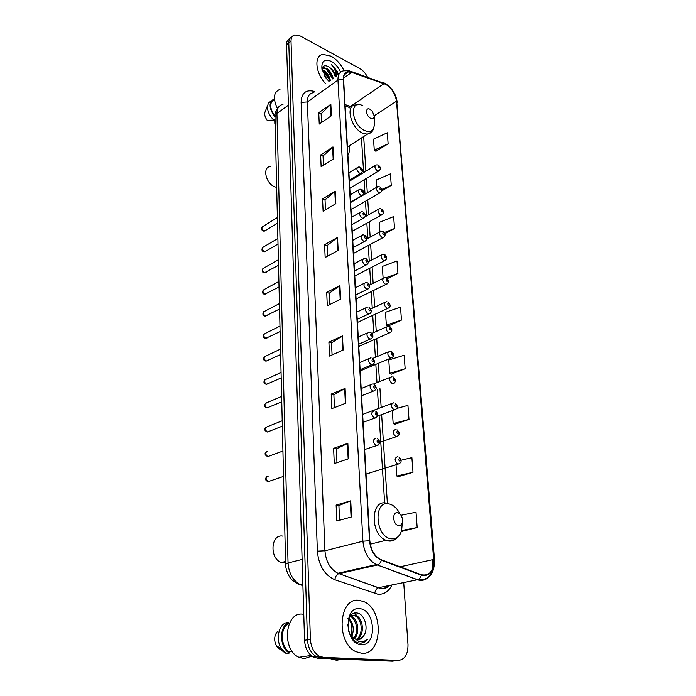 <?xml version="1.0" encoding="UTF-8"?>
<svg xmlns="http://www.w3.org/2000/svg" width="696" height="696" viewBox="0 0 696 696"><rect width="100%" height="100%" fill="white"/><g stroke="black" fill="none" stroke-linecap="round" stroke-linejoin="round"><path stroke-width="1.04" d="M349.383 107.602L348.565 107.175M347.913 155.182C349.375 152.633 349.931 149.44 349.583 145.586M337.917 75.02L334.419 69.034M289.814 38.611C287.622 39.489 286.543 41.508 286.569 44.666L304.552 640.268C305.083 648.089 307.997 653.657 313.27 656.981L317.646 658.242L392.318 661.2L397.72 660.487M292.033 36.853C289.84 37.723 288.762 39.75 288.788 42.917L307.467 639.789C308.006 647.628 310.921 653.213 316.21 656.545L320.586 657.816L395.285 660.808L320.586 657.816L316.21 656.545C310.921 653.213 308.006 647.628 307.467 639.789L288.788 42.917C288.762 39.75 289.84 37.723 292.033 36.853M331.096 56.158L322.883 54.392C313.765 55.541 315.358 73.245 325.745 83.772C315.358 73.245 313.765 55.541 322.883 54.392L331.096 56.158C336.525 59.308 340.849 64.162 344.068 70.731C340.849 64.162 336.525 59.308 331.096 56.158M359.092 600.352C338.961 596.777 335.376 642.278 355.752 651.613L361.816 653.309C382.748 655.258 383.905 609.331 363.799 601.631L359.092 600.352C338.961 596.777 335.376 642.278 355.752 651.613L361.816 653.309C382.748 655.258 383.905 609.331 363.799 601.631L359.092 600.352M385.775 84.381C391.778 88.314 395.345 93.925 396.485 101.207L433.669 559.453C433.643 571.12 429.545 576.218 421.376 574.748L380.608 559.497C374.361 556.034 370.768 549.788 369.82 540.748L343.606 79.431C343.493 74.994 345.059 72.506 348.287 71.949L351.671 72.393L385.775 84.381M385.758 84.094L351.611 72.079C346.173 70.644 343.415 73.045 343.337 79.283L369.506 540.705C370.577 550.466 374.518 556.983 381.321 560.245L421.358 575.174C429.728 576.679 433.93 571.451 433.956 559.497L396.729 101.338C395.563 93.873 391.9 88.122 385.758 84.094M336.377 70.644L338.404 74.463M402.392 531.248L417.182 527.524L416.017 512.221L401.009 515.266M398.573 476.577L412.998 472.288L411.884 457.637L401.183 460.204M394.919 424.264L408.996 419.401L407.934 405.359L396.955 408.378M391.422 374.1L405.159 368.706L404.132 355.247L388.768 359.989L389.699 373.334L391.561 374.17M375.866 151.276L388.133 143.846L387.298 132.788L373.517 139.148L374.274 150.136L375.997 151.371M345.39 74.011L345.216 73.515L345.39 74.011M367.505 77.152C365.539 73.28 362.99 70.435 359.858 68.617L300.507 36.105L294.808 34.931C292.259 35.618 290.998 37.697 291.015 41.16L310.39 639.302C310.947 647.167 313.87 652.77 319.16 656.119L323.544 657.389L398.269 660.417C404.802 659.66 408.047 654.414 407.995 644.67L403.715 582.569M402.697 567.779L402.592 566.266M345.834 403.158L331.844 408.63L331.2 394.066L345.094 388.429L345.834 403.158M348.618 458.742L334.28 463.553L333.61 448.328L347.843 443.335L348.618 458.742M351.541 516.937L336.829 521.026L336.125 505.096L350.732 500.798L351.541 516.937M338.169 250.403L325.154 257.503L324.588 244.696L337.517 237.466L338.169 250.403M335.829 203.676L323.101 211.219L322.561 198.925L335.202 191.269L335.829 203.676M333.575 158.836L321.134 166.779L320.612 154.964L332.975 146.917L333.575 158.836M331.418 115.762L319.246 124.071L318.742 112.717L330.844 104.304L331.418 115.762M343.163 350.01L329.521 356.074L328.904 342.136L342.458 335.916L343.163 350.01M340.614 299.141L327.294 305.744L326.702 292.39L339.935 285.638L340.614 299.141M387.228 278.67L397.938 273.38L396.998 260.965L382.313 266.446L383.122 278.269M384.897 233.691L394.545 228.514L393.64 216.578L379.268 222.381L379.912 231.716M381.86 190.826L391.274 185.371L390.404 173.887L376.336 179.977L376.823 187.006M401.47 320.073L400.496 307.154L385.48 312.278L386.358 325.102L388.203 326.024L401.47 320.073L386.358 325.102M326.702 292.39L329.269 293.277M329.782 304.509L329.269 293.216L339.935 285.638M328.904 342.136L331.522 342.937M332.07 354.943L331.522 342.884L342.458 335.916M318.742 112.717L321.126 113.892M321.517 122.522L321.126 113.813L330.844 104.304M320.612 154.964L323.04 156.078M323.457 165.291L323.04 156.008L332.975 146.917M322.561 198.925L325.032 199.969M325.484 209.809L325.032 199.9L335.202 191.269M324.588 244.696L327.111 245.662M327.59 256.18L327.103 245.601L337.517 237.466M336.125 505.096L338.909 505.566M339.57 520.26L338.9 505.531L350.732 500.798M333.61 448.328L336.333 448.92M336.96 462.657L336.333 448.885L347.843 443.335M331.2 394.066L333.88 394.762M334.463 407.604L333.871 394.719L345.094 388.429M397.938 273.38L385.941 277.756M394.545 228.514L384.288 232.568M391.274 185.371L381.826 189.382M388.133 143.846L374.274 150.136M405.159 368.706L389.699 373.334M408.996 419.401L393.17 423.594L392.274 410.666M393.17 423.594L395.067 424.325M412.998 472.288L396.79 476.012L396.015 464.771M396.79 476.012L398.721 476.621M417.182 527.524L401.627 530.526M401.505 530.952L402.532 531.213M322.03 69.626L323.858 70.453C327.216 72.758 329.382 76.099 330.365 80.449M322.239 70.47L323.161 70.957C326.52 73.263 328.686 76.595 329.669 80.953M322.413 67.616L326.642 68.408C329.991 70.731 332.166 74.081 333.158 78.448M322.274 67.964L325.945 68.921C329.295 71.244 331.47 74.585 332.453 78.953M324.205 75.255L326.163 78.283M335.855 76.508C334.645 72.236 332.27 69.026 328.73 66.877C332.088 69.209 334.263 72.558 335.255 76.934M340.588 72.166C338.43 67.303 335.35 63.719 331.366 61.396C324.423 58.586 321.282 61.178 321.935 69.165L326.459 78.657L329.025 81.415M328.73 66.877C324.841 64.798 322.587 65.65 321.987 69.435M338.578 75.159L337.186 71.279L331.392 64.667C334.367 67.921 336.029 71.749 336.368 76.142M274.433 99.58C269.256 102.573 269.439 108.124 274.981 116.223M267.638 105.296L265.359 111.212C264.106 113.761 264.689 116.78 267.125 120.269L273.763 120.173L275.05 119.251M271.231 100.833L268.534 102.965C266.272 108.298 268.021 114.04 273.763 120.173M274.372 98.797L274.285 98.815C268.439 102.034 268.673 108.097 274.99 117.006M279.983 89.349C273.563 91.994 272.71 98.38 277.4 108.498M274.729 119.486L274.833 123.862M331.392 64.667C334.628 67.329 336.873 70.731 338.117 74.881M328.999 67.042C331.844 69.513 333.88 72.575 335.107 76.212M322.709 67.077L323.536 67.399M326.293 69.148L332.279 78.117M323.605 71.244L329.469 79.996M322.935 66.781L324.701 67.556M270.248 166.535C262.157 167.11 265.768 183.596 274.763 186.841L276.669 187.407M370.646 118.311C372.891 119.216 374.074 118.442 374.196 115.98L372.264 111.221L370.037 109.307C365.061 106.505 365.678 115.98 370.646 118.311M275.842 152.668L276.051 161.437M282.759 536.111C270.718 533.658 269.282 558.801 281.445 562.516L285.586 562.916M398.512 525.497C400.348 525.68 401.618 524.68 402.305 522.505L402.471 519.155C401.749 515.606 400.148 513.474 397.642 512.752C391.857 511.43 392.744 524.871 398.512 525.497M284.916 534.902L285.203 547.021M330.443 658.747L336.568 660.26L342.519 659.225M302.821 614.185C285.151 611.436 281.236 649.673 298.923 657.285L304.143 658.651L311.939 656.128M349.435 633.351L351.715 636.501L354.725 638.928L357.405 639.676C360.032 639.737 362.137 638.432 363.738 635.752L358.414 639.641M349.879 616.978L354.377 615.142L356.561 615.83C363.773 619.179 364.678 636.118 356.7 639.589M353.864 639.067L351.967 637.936M350.74 615.734L353.229 615.351L355.404 616.038C362.494 619.44 363.416 635.492 356.108 639.467M347.878 624.721L348.766 631.394M349.07 618.631C353.481 623.599 354.386 629.584 351.776 636.579M347.435 618.396C351.697 621.728 352.907 627.522 351.071 635.77M350.775 616.16L351.985 616.656C358.24 619.57 360.067 633.386 354.316 638.711M351.985 616.656L350.836 616.856C353.063 617.482 354.943 620.588 356.474 626.165C356.926 631.829 355.995 635.874 353.69 638.31M363.738 635.752C369.158 628.323 364.286 613.663 357.135 613.037C344.215 610.531 345.703 641.616 359.467 643.043L360.128 643.104C362.99 643.2 365.417 641.973 367.41 639.415C364.782 641.39 361.885 642.034 358.736 641.355L351.715 636.501M359.519 608.704C343.337 606.277 345.025 644.618 361.372 644.67C377.502 646.192 375.309 609.104 359.519 608.704M289.388 623.364L288.614 623.512C279.975 627.644 280.331 646.584 289.301 651.882L292.242 651.421M277.365 631.568C274.102 635.77 273.815 640.59 276.503 646.018L277.687 647.628L285.447 653.092M288.614 623.512L288.588 622.381L285.404 622.981C278.191 626.261 275.842 640.042 281.236 648.455L286.108 653.527L289.336 653.031L289.301 651.882M288.588 622.381C278.957 626.522 279.34 647.593 289.336 653.031M367.41 639.415L361.494 643.06M354.473 613.176L358.71 617.517M349.166 618.405L349.801 619.37M286.569 44.666L291.015 41.16M317.646 658.242L323.544 657.389M304.552 640.268L310.39 639.302M283.02 104.304C279.009 105.192 276.982 108.254 276.938 113.5L288.396 105.192M274.99 116.867L276.938 113.5L288.04 562.96C288.831 573.513 293.016 580.803 300.62 584.831L302.882 585.04M297.644 583.77L302.899 585.649M285.621 564.273L288.04 562.96L302.116 559.453M396.485 101.207L374.187 115.814M391.978 584.953C388.786 591.496 384.114 594.593 377.98 594.253L334.854 579.751C324.536 575.087 318.707 565.561 317.367 551.162L301.116 102.373C301.464 93.064 305.788 89.384 314.079 91.35L314.87 91.594M421.358 575.174C420.671 577.558 419.436 579.072 417.67 579.716L378.728 587.659L381.304 588.242C384.27 588.512 386.906 587.607 389.203 585.519M351.219 71.497L384.009 83.311M369.506 540.705L362.912 541.227L337.952 80.118L343.337 79.283M381.321 560.245C380.59 562.699 379.337 564.265 377.571 564.943L376.292 564.587C368.523 560.254 364.06 552.467 362.912 541.227L324.936 550.78C325.893 561.646 330.217 569.145 337.899 573.269L378.502 587.711C376.388 588.581 375.135 590.521 374.752 593.54M313.365 92.672C309.329 93.464 307.327 96.561 307.354 101.964L337.952 80.118C337.838 74.611 339.787 71.505 343.798 70.792L349.27 70.818L351.611 72.079M431.685 571.216C428.814 578.828 424.055 581.682 417.417 579.777L377.319 565.013L338.7 573.73C336.586 574.652 335.307 576.662 334.854 579.751M433.73 560.402L432.79 560.654L432.164 569.545M433.956 559.497L434.504 559.88L396.729 101.338M432.712 559.662L432.79 560.654M398.269 660.417L395.285 660.808M301.116 102.373L307.354 101.964L324.936 550.78L317.367 551.162M314.079 91.35L314.27 92.029M433.669 559.453L400.104 566.805M387.35 503.034L381.634 414.572M381.173 407.482L379.955 388.681M379.503 381.608L378.32 363.329M377.867 356.265L376.719 338.517M376.258 331.453L375.144 314.218M374.692 307.154L373.604 290.423M373.152 283.342L372.099 267.107M371.647 260.008L370.629 244.261M370.168 237.136L369.176 221.867M368.715 214.725L367.758 199.909M367.297 192.74L366.366 178.385M365.905 171.19L363.669 136.555M351.785 106.784L345.033 104.583M384.079 83.616L350.636 106.34L348.8 107.141L345.112 105.983M351.671 72.393L343.598 78.143M345.581 106.131L348.8 107.141L350.392 108.402M340.187 299.35L339.517 285.891M337.751 250.63L337.108 237.736M335.42 203.919L334.802 191.557M333.175 159.088L332.584 147.221M331.026 116.023L330.461 104.626M342.728 350.201L342.023 336.151M345.381 403.332L344.65 388.638M348.165 458.899L347.391 443.517M351.071 517.067L350.262 500.955M338.195 74.82L333.358 67.173M362.981 105.836C349.27 98.049 350.775 124.227 364.6 130.544C370.768 132.945 374.022 130.77 374.352 124.027L374.196 115.98M357.918 104.713L355.456 104.966C345.129 105.096 350.749 127.951 362.468 133.075L367.297 134.224L371.525 132.005M399.913 513.961C397.12 508.263 393.466 504.905 388.951 503.895C373.004 500.015 375.144 537.19 391.23 538.791C396.294 539.217 399.774 536.433 401.644 530.448L402.253 522.679M386.219 503.112C370.481 499.11 369.967 534.528 386.036 540.287L388.646 541.018C391.448 541.384 393.91 540.635 396.05 538.756M379.398 170.659L377.51 170.972C374.622 168.371 374.187 166.361 376.205 164.935L377.719 164.935M378.824 166.126C377.832 166.283 377.885 166.936 378.963 168.067C379.955 167.91 379.903 167.266 378.824 166.126M380.912 192.392L379.024 192.74C376.084 190.078 375.666 188.033 377.789 186.598L379.181 186.598M380.364 187.842C379.363 188.024 379.407 188.686 380.503 189.817C381.495 189.634 381.452 188.973 380.364 187.842M382.461 214.568L380.582 214.934C377.571 212.228 377.18 210.149 379.407 208.696L380.677 208.696M381.921 209.983C380.921 210.201 380.964 210.871 382.069 212.002C383.07 211.784 383.026 211.114 381.921 209.983M353.49 253.414L382.817 237.745L382.165 237.588C379.085 234.813 378.72 232.699 381.06 231.246L382.2 231.237M383.522 232.577C382.504 232.821 382.556 233.508 383.67 234.639C384.679 234.387 384.636 233.699 383.522 232.577M385.645 260.287L383.783 260.695C380.634 257.859 380.294 255.71 382.748 254.249L383.748 254.249M385.149 255.632C384.131 255.91 384.175 256.606 385.297 257.738C386.324 257.459 386.271 256.754 385.149 255.632M387.28 283.855L385.427 284.29C382.217 281.384 381.895 279.2 384.47 277.73L385.332 277.73M386.811 279.166C385.784 279.47 385.836 280.192 386.967 281.315C387.994 281.001 387.942 280.288 386.811 279.166M388.951 307.919L387.115 308.371C383.835 305.405 383.54 303.178 386.236 301.699L386.941 301.699M388.516 303.186C387.472 303.534 387.524 304.265 388.664 305.379C389.708 305.031 389.656 304.3 388.516 303.186M390.656 332.488L388.829 332.966C385.48 329.921 385.219 327.659 388.046 326.172L388.585 326.172M390.247 327.72C389.195 328.094 389.247 328.843 390.404 329.956C391.448 329.573 391.396 328.834 390.247 327.72M392.396 357.587L390.587 358.083C387.167 354.969 386.933 352.663 389.882 351.167L390.265 351.175M392.013 352.768C390.961 353.185 391.013 353.951 392.179 355.056C393.231 354.638 393.179 353.881 392.013 352.768M394.171 383.235L392.379 383.74C388.89 380.547 388.69 378.198 391.77 376.71L391.978 376.71M393.823 378.363C392.762 378.815 392.814 379.598 393.988 380.703C395.058 380.251 394.997 379.468 393.823 378.363M395.972 409.439L394.206 409.953C390.656 406.673 390.482 404.289 393.692 402.801L393.727 402.801M395.676 404.515C394.597 405.011 394.658 405.803 395.841 406.908C396.92 406.412 396.859 405.611 395.676 404.515M397.816 436.227L395.972 436.723C392.474 433.373 392.344 430.946 395.58 429.441M397.564 431.242C396.476 431.781 396.537 432.59 397.738 433.686C398.817 433.147 398.764 432.338 397.564 431.242M399.704 463.614L397.781 464.084C394.345 460.691 394.24 458.22 397.486 456.672M399.495 458.568C398.399 459.142 398.46 459.978 399.669 461.065C400.765 460.482 400.705 459.647 399.495 458.568M277.382 217.561L263.062 226.365C261.305 227.549 261.574 229.071 263.871 230.915L265.567 230.446M349.331 180.203L360.45 173.443L359.545 173.234C356.561 170.572 356.135 168.519 358.257 167.066L359.78 167.066M361.024 170.268C362.059 170.102 362.016 169.441 360.902 168.284C359.867 168.449 359.91 169.111 361.024 170.268M277.878 238.467L263.488 246.993C261.644 248.185 261.887 249.725 264.236 251.621L265.933 251.117M362.912 195.106L360.92 195.489C357.875 192.775 357.466 190.687 359.702 189.216L361.094 189.216M362.416 192.514C363.451 192.314 363.408 191.644 362.285 190.486C361.241 190.678 361.285 191.356 362.416 192.514M278.383 259.765L263.923 268.004C261.983 269.204 262.209 270.77 264.611 272.702L266.307 272.18M364.304 217.796L362.32 218.205C359.206 215.421 358.823 213.298 361.172 211.819L362.433 211.819M363.834 215.203C364.878 214.977 364.834 214.29 363.704 213.141C362.651 213.368 362.694 214.055 363.834 215.203M278.896 281.462L264.367 289.405C262.331 290.606 262.54 292.198 264.985 294.182L266.69 293.634M365.731 240.955L363.756 241.381C360.563 238.545 360.206 236.379 362.677 234.891L363.799 234.9M365.278 238.371C366.331 238.119 366.287 237.414 365.148 236.266C364.086 236.518 364.13 237.223 365.278 238.371M279.427 303.569L264.819 311.208C262.688 312.417 262.87 314.035 265.376 316.071L267.073 315.505M367.175 264.593L365.209 265.054C361.946 262.14 361.624 259.939 364.225 258.451L365.191 258.451M366.749 262.027C367.819 261.731 367.775 261.017 366.618 259.869C365.548 260.156 365.591 260.878 366.749 262.027M279.957 326.111L265.289 333.436C263.053 334.645 263.21 336.29 265.768 338.369L267.464 337.786M368.654 288.736L366.705 289.223C363.364 286.239 363.068 283.994 365.8 282.506L366.618 282.506M368.262 286.178C369.341 285.856 369.289 285.116 368.123 283.977C367.044 284.299 367.088 285.029 368.262 286.178M280.505 349.087L265.768 356.082C263.427 357.292 263.558 358.971 266.168 361.102L267.856 360.502M370.168 313.4L368.228 313.905C364.817 310.842 364.547 308.563 367.41 307.066L368.062 307.075M369.802 310.842C370.89 310.486 370.837 309.737 369.663 308.598C368.567 308.954 368.619 309.703 369.802 310.842M281.062 372.517L266.255 379.172C263.81 380.381 263.915 382.087 266.577 384.279L268.256 383.67M371.707 338.595L369.776 339.117C366.296 335.985 366.061 333.662 369.063 332.166L369.541 332.166M371.377 336.046C372.473 335.646 372.421 334.88 371.229 333.749C370.133 334.15 370.176 334.915 371.377 336.046M281.758 401.801L266.925 407.934C263.627 406.568 263.566 404.837 266.751 402.723C264.202 403.924 264.28 405.655 266.994 407.908L268.665 407.29M373.274 364.347L371.368 364.887C367.81 361.668 367.601 359.31 370.742 357.805L371.055 357.805M372.978 361.798C374.083 361.363 374.039 360.58 372.83 359.449C371.725 359.884 371.777 360.667 372.978 361.798M282.211 420.775L267.264 426.735C264.602 427.936 264.645 429.693 267.412 432.007L269.074 431.381M374.874 390.665L372.995 391.222C369.358 387.924 369.185 385.523 372.473 384.018L372.595 384.018M374.622 388.116C375.736 387.646 375.692 386.845 374.474 385.723C373.352 386.193 373.404 386.993 374.622 388.116M267.751 451.225C265.019 452.409 265.037 454.201 267.795 456.576L269.483 455.958M376.11 412.232C377.824 415.843 377.336 417.809 374.648 418.148L374.587 418.131C370.951 414.738 370.82 412.293 374.196 410.797M376.301 415.025C377.432 414.512 377.38 413.694 376.153 412.571C375.022 413.093 375.074 413.911 376.301 415.025M268.195 476.195C265.454 477.404 265.446 479.213 268.151 481.632L269.9 481.04M378.18 445.101L376.171 445.631C372.604 442.178 372.508 439.689 375.884 438.158M378.024 442.543C379.155 441.977 379.103 441.142 377.867 440.037C376.727 440.594 376.78 441.429 378.024 442.543M313.27 656.981L319.16 656.119M278.583 107.097C275.921 110.159 274.72 113.361 274.99 116.702L285.612 564.212C285.473 570.172 289.606 577.428 290.223 577.715C291.346 580.012 294.808 582.378 300.62 584.831L302.864 584.327M388.733 585.614C387.541 587.859 384.792 588.833 380.486 588.546L337.899 573.269L376.292 564.587L417.67 579.716C428.971 580.49 434.582 573.878 434.504 559.88M384.201 82.954L383.557 82.676M385.514 83.642C392.274 88.253 396.181 94.517 397.242 102.442M348.287 71.949L344.407 74.724M384.636 502.964L379.076 415.512M378.624 408.439L377.432 389.664M376.988 382.609L375.831 364.373M375.379 357.318L374.257 339.605M373.804 332.558L372.717 315.349M372.264 308.293L371.203 291.598M370.75 284.525L369.724 268.325M369.272 261.235L368.271 245.514M367.827 238.406L366.853 223.155M366.4 216.03L365.461 201.24M365.009 194.088L364.095 179.751M363.643 172.564L361.441 137.982M322.422 67.938L323.118 67.425M347.443 146.96L367.297 134.224C370.315 133.075 373.552 132.849 374.352 124.027M402.305 522.505L401.644 530.448C399.643 537.025 395.554 540.453 389.36 540.74L386.036 540.287L370.246 544.185M281.445 562.516L285.551 561.489M355.404 616.03L356.561 615.83M276.503 646.018L281.236 648.455M298.923 657.285L311.103 655.467M349.392 181.212L375.118 165.596M349.792 188.329L378.38 171.181C380.964 169.493 381.017 167.527 378.537 165.274M350.601 202.519L376.623 187.285M351.001 209.6L379.833 192.931C382.504 191.304 382.582 189.312 380.051 186.946M365.087 216.769L378.163 209.4M352.237 231.29L381.312 215.116C384.096 213.481 384.192 211.454 381.599 209.052M366.783 238.972L379.738 231.959M382.817 237.745C385.715 236.127 385.836 234.082 383.174 231.594M368.262 261.766L381.347 254.971M354.777 275.973L384.349 260.835C387.368 259.26 387.507 257.181 384.784 254.605M369.602 285.099L382.991 278.461M356.082 298.984L385.906 284.412C389.047 282.854 389.221 280.74 386.419 278.087M370.837 308.972L384.679 302.438M357.413 322.465L387.507 308.467C390.795 307.206 390.995 305.065 388.09 302.055M371.934 333.401L386.393 326.911M358.779 346.434L389.125 333.036C392.518 331.531 392.744 329.356 389.795 326.52M372.812 358.405L388.15 351.906M360.171 370.907L390.787 358.135C394.31 356.648 394.562 354.438 391.535 351.515M373.482 384.009L389.951 377.432M392.474 383.766C396.146 382.304 396.424 380.06 393.31 377.032M377.719 416.008L394.223 409.953C398.008 408.517 398.303 406.238 395.119 403.115M362.642 414.416L391.796 403.506M379.651 442.299L396.172 436.723C399.913 435.261 400.183 432.938 396.964 429.763M366.035 474.098L398.155 464.084C401.853 462.64 402.079 460.273 398.851 457.002M277.513 223.164L264.584 231.037L263.48 231.072C261.13 229.828 260.695 228.418 262.183 226.835M360.45 173.443C363.112 171.764 363.164 169.754 360.615 167.405M348.913 172.817L357.083 167.788M278.009 244.035L264.889 251.726L263.88 251.761C261.913 251.3 261.47 249.864 262.549 247.471M350.584 202.223L361.746 195.689C364.513 194.036 364.591 192 361.981 189.564M350.166 194.871L358.449 189.964M278.513 265.298L264.289 272.832C262.166 272.38 261.705 270.927 262.923 268.491M351.863 224.686L363.06 218.379C365.948 216.752 366.053 214.69 363.373 212.176M351.445 217.369L359.832 212.584M279.026 286.961L264.706 294.295C262.496 293.938 262.027 292.477 263.305 289.893M353.168 247.619L364.408 241.547C367.427 239.911 367.558 237.815 364.8 235.257M352.75 240.329L361.259 235.674M279.557 309.041L265.132 316.158C262.766 315.558 262.288 314.07 263.697 311.704M354.49 271.022L365.774 265.193C368.906 263.619 369.063 261.496 366.253 258.808M354.081 263.767L362.703 259.243M280.088 331.557L265.567 338.447C263.123 337.952 262.627 336.446 264.097 333.932M355.847 294.913L367.175 289.336C370.429 287.796 370.62 285.638 367.732 282.863M355.439 287.683L364.191 283.307M280.636 354.508L266.011 361.163C263.427 360.554 262.923 359.023 264.506 356.578M357.239 319.316L368.593 313.992C372.021 312.8 372.238 310.607 369.237 307.423M356.83 312.104L365.713 307.876M281.193 377.919L266.464 384.322C263.767 383.661 263.253 382.113 264.924 379.668M358.657 344.242L370.046 339.187C373.587 337.664 373.839 335.437 370.777 332.514M358.249 337.038L367.262 332.975M360.102 369.707L371.525 364.93C375.222 363.46 375.492 361.198 372.351 358.144M359.693 362.512L368.854 358.614M266.751 402.723L281.628 396.407M282.332 426.161L267.394 432.016C264.428 430.685 263.888 429.084 265.794 427.214M361.581 395.728L373.039 391.239C376.901 389.699 377.206 387.394 373.952 384.34M361.172 388.533L370.49 384.81M375.588 411.118C378.885 414.294 378.589 416.634 374.692 418.131L363.095 422.341M266.246 451.687C264.289 453.557 264.802 455.184 267.795 456.576L282.924 451.025M377.258 438.489C380.668 441.481 380.399 443.865 376.466 445.631L364.643 449.538M266.707 476.664C264.88 478.961 265.359 480.623 268.151 481.632L283.533 476.403"/></g></svg>
